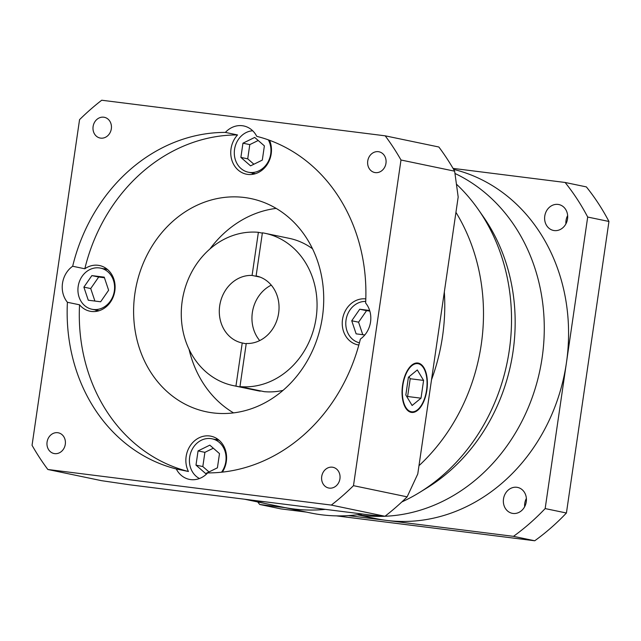 <?xml version="1.0" encoding="UTF-8"?>
<svg xmlns="http://www.w3.org/2000/svg" width="641" height="641" viewBox="0 0 641 641"><rect width="100%" height="100%" fill="white"/><g stroke="black" fill="none" stroke-linecap="round" stroke-linejoin="round"><path stroke-width="0.96" d="M401.835 501.943A186.699 161.844 -78.2 0 0 419.382 492.568A186.699 161.844 -78.2 0 0 509.283 350.355A186.699 161.844 -78.2 0 0 478.338 209.567A186.699 161.844 -78.2 0 0 456.512 184.231M455.943 212.339A186.699 161.844 101.8 0 1 481.255 344.513A186.699 161.844 101.8 0 1 418.982 465.687A186.699 161.844 101.8 0 0 481.255 344.513A186.699 161.844 101.8 0 0 455.943 212.339M454.99 173.471A178.919 155.106 101.8 0 1 542.126 357.75A178.919 155.106 101.8 0 1 357.782 514.699A178.919 155.106 101.8 0 0 542.126 357.75A178.919 155.106 101.8 0 0 454.99 173.471M478.338 209.567L483.362 216.762A178.919 155.106 101.8 0 1 513.016 351.685A178.919 155.106 101.8 0 1 426.858 487.969L419.382 492.568M362.437 514.018A186.699 161.844 -78.2 0 1 310.492 512.944L282.457 507.103A186.699 161.844 101.8 0 0 325.34 509.363A186.699 161.844 101.8 0 1 282.457 507.103L244.71 499.243M259.717 340.579A34.229 29.67 101.8 0 1 252.354 312.56A34.229 29.67 101.8 0 1 271.263 285.141A34.229 29.67 101.8 0 0 252.354 312.56A34.229 29.67 101.8 0 0 259.717 340.579M444.325 291.959A186.699 161.844 101.8 0 1 442.53 336.445A186.699 161.844 101.8 0 1 431.513 379.768A186.699 161.844 101.8 0 0 442.53 336.445A186.699 161.844 101.8 0 0 444.325 291.959M265.11 501.799A186.699 161.844 101.8 0 1 244.758 499.243A186.699 161.844 101.8 0 0 265.11 501.799M367.742 161.003A10.576 9.174 -78.2 0 0 374.697 172.509A10.576 9.174 -78.2 0 0 385.962 163.295A10.576 9.174 -78.2 0 0 379.007 151.789A10.576 9.174 -78.2 0 0 367.742 161.003M321.718 476.511A10.576 9.174 -78.2 0 0 328.665 488.009A10.576 9.174 -78.2 0 0 339.93 478.795A10.576 9.174 -78.2 0 0 332.983 467.297A10.576 9.174 -78.2 0 0 321.718 476.511M47.081 442.026A10.576 9.174 -78.2 0 0 54.028 453.524A10.576 9.174 -78.2 0 0 65.294 444.309A10.576 9.174 -78.2 0 0 58.347 432.811A10.576 9.174 -78.2 0 0 47.081 442.026M93.105 126.517A10.576 9.174 -78.2 0 0 100.06 138.023A10.576 9.174 -78.2 0 0 111.326 128.809A10.576 9.174 -78.2 0 0 104.371 117.303A10.576 9.174 -78.2 0 0 93.105 126.517M114.338 290.958A21.001 18.204 -78.2 0 0 100.541 268.122A21.001 18.204 -78.2 0 0 78.178 286.415A21.001 18.204 -78.2 0 0 91.975 309.25A21.001 18.204 -78.2 0 0 114.338 290.958M221.53 472.209A21.001 18.204 -78.2 0 0 225.824 461.632A21.001 18.204 -78.2 0 0 212.027 438.805A21.001 18.204 -78.2 0 0 189.664 457.097A21.001 18.204 -78.2 0 0 199.463 478.515M365.707 301.438A21.001 18.204 -78.2 0 0 346.036 320.051A21.001 18.204 -78.2 0 0 359.433 342.799M252.69 130.78A21.001 18.204 -78.2 0 0 234.55 149.377A21.001 18.204 -78.2 0 0 248.347 172.213A21.001 18.204 -78.2 0 0 270.71 153.92A21.001 18.204 -78.2 0 0 268.339 139.866M67.409 302.28L79.556 304.812A23.34 20.232 -78.2 0 0 89.98 311.222A23.34 20.232 -78.2 0 0 114.827 290.894A23.34 20.232 -78.2 0 0 99.499 265.526A23.34 20.232 -78.2 0 0 84.812 268.779A171.139 148.359 -78.2 0 1 237.539 134.939L225.384 132.407A171.139 148.359 -78.2 0 0 72.665 266.247A23.34 20.232 -78.2 0 0 62.498 283.314A23.34 20.232 -78.2 0 0 67.409 302.28A171.139 148.359 -78.2 0 0 176.291 468.972A23.34 20.232 -78.2 0 0 189.311 479.364A23.34 20.232 -78.2 0 0 207.652 472.914A171.139 148.359 -78.2 0 0 360.378 339.065A23.34 20.232 -78.2 0 0 370.538 321.998A23.34 20.232 -78.2 0 0 365.634 303.041A171.139 148.359 -78.2 0 0 256.753 136.341A23.34 20.232 -78.2 0 0 243.724 125.956A23.34 20.232 -78.2 0 0 225.384 132.407M95.485 309.98A23.34 20.232 -78.2 0 0 97.103 311.238M222.371 472.121A23.34 20.232 -78.2 0 0 226.313 461.568A23.34 20.232 -78.2 0 0 210.985 436.2A23.34 20.232 -78.2 0 0 186.13 456.528A23.34 20.232 -78.2 0 0 188.438 471.504L176.291 468.972M365.803 298.906A23.34 20.232 -78.2 0 0 342.51 319.482A23.34 20.232 -78.2 0 0 357.838 344.85A23.34 20.232 -78.2 0 0 358.832 345.034M237.539 134.939A23.34 20.232 -78.2 0 0 231.024 148.808A23.34 20.232 -78.2 0 0 246.352 174.176A23.34 20.232 -78.2 0 0 271.199 153.856A23.34 20.232 -78.2 0 0 269.565 140.307M251.865 172.942A23.34 20.232 -78.2 0 0 253.475 174.2M411.21 411.722A24.27 12.067 97.2 0 0 411.682 411.802A24.27 12.067 97.2 0 0 426.626 389.704A24.27 12.067 97.2 0 0 418.212 363.719A24.27 12.067 97.2 0 0 417.732 363.639A24.27 12.067 97.2 0 0 402.796 385.738A24.27 12.067 97.2 0 0 411.21 411.722M418.301 363.102A24.895 12.379 97.2 0 0 417.812 363.022A24.895 12.379 97.2 0 0 402.492 385.682A24.895 12.379 97.2 0 0 411.121 412.339A24.895 12.379 97.2 0 0 411.61 412.419A24.895 12.379 97.2 0 0 426.93 389.76A24.895 12.379 97.2 0 0 418.301 363.102M265.037 233.308A77.793 67.433 -78.2 0 1 315.893 319.402A77.793 67.433 -78.2 0 1 239.958 386.611L246.248 343.48A34.229 29.67 -78.2 0 0 278.635 313.161A34.229 29.67 -78.2 0 0 256.152 275.95A34.229 29.67 -78.2 0 0 256.104 275.942L262.393 232.819A77.793 67.433 -78.2 0 1 265.037 233.308L289.331 238.364A77.793 67.433 -78.2 0 1 312.52 248.78M233.3 385.618L257.594 390.681A77.793 67.433 -78.2 0 0 260.238 391.162L235.944 386.106A77.793 67.433 -78.2 0 1 233.3 385.618A77.793 67.433 -78.2 0 1 182.204 301.054A77.793 67.433 -78.2 0 1 258.379 232.314L252.081 275.438A34.229 29.67 -78.2 0 0 219.703 305.757A34.229 29.67 -78.2 0 0 242.186 342.967A34.229 29.67 -78.2 0 0 242.234 342.975L246.2 343.808M134.914 293.418A108.906 94.411 -78.2 0 0 206.458 411.81A108.906 94.411 -78.2 0 0 322.415 316.958A108.906 94.411 -78.2 0 0 250.879 198.574A108.906 94.411 -78.2 0 0 134.914 293.418M189.055 349.289A108.906 94.411 -78.2 0 0 233.556 412.892M106.037 268.355A23.34 20.232 -78.2 0 0 104.058 268.859M217.523 439.029A23.34 20.232 -78.2 0 0 215.536 439.534M79.556 304.812A171.139 148.359 -78.2 0 0 188.438 471.504M258.379 232.314L262.345 233.14M242.234 342.975L235.944 386.106M276.167 208.397A108.906 94.411 -78.2 0 0 209.96 248.932M437.979 335.491L458.179 197.019L454.653 171.187A248.932 215.801 -78.2 0 0 438.853 147.005L385.193 135.828L101.719 100.228A248.932 215.801 -78.2 0 0 79.556 119.651L32.05 445.303A248.932 215.801 -78.2 0 0 47.851 469.492L101.51 480.67L129.786 484.804L370.859 515.084L384.985 516.269A248.932 215.801 -78.2 0 0 407.139 496.847L417.772 473.963L437.979 335.491M47.851 469.492L331.325 505.084L384.985 516.269M331.325 505.084A248.932 215.801 -78.2 0 0 353.479 485.67L407.139 496.847M353.479 485.67L400.994 160.01L454.653 171.187M400.994 160.01A248.932 215.801 -78.2 0 0 385.193 135.828M72.665 266.247L84.812 268.779M239.958 386.611L264.252 391.667A77.793 67.433 -78.2 0 0 283.018 390.393M260.078 277.104L252.081 275.438M405.825 395.024L412.115 405.489L421.009 398.181L423.597 380.417L417.299 369.953L408.413 377.253L405.825 395.024M407.011 396.995L407.612 396.507L410.208 378.735L409.014 376.764M410.208 378.735L423.597 380.417M407.612 396.507L421.009 398.181M240.88 157.406L250.559 165.859L262.313 160.098L264.38 145.884L254.701 137.43L242.955 143.191L240.88 157.406L247.714 158.832L253.892 164.224M369.649 310.484L359.729 309.234L351.741 320.772L356.132 333.857L364.833 334.947M219.494 453.604L209.815 445.15L198.061 450.911L195.986 465.126L205.665 473.579L217.419 467.818L219.494 453.604M100.645 301.775L108.625 290.245L104.235 277.152L91.863 275.606L83.883 287.136L88.274 300.22L100.645 301.775M258.203 140.491L249.79 144.618L247.714 158.832M249.79 144.618L242.955 143.191M369.825 311.069L366.556 310.661L358.575 322.191L351.741 320.772M366.556 310.661L359.729 309.234M358.575 322.191L362.766 334.69M213.317 448.211L204.896 452.338L202.82 466.552L208.998 471.944M202.82 466.552L195.986 465.126M204.896 452.338L198.061 450.911M104.435 277.745L98.698 277.024L90.718 288.554L94.908 301.054M90.718 288.554L83.883 287.136M98.698 277.024L91.863 275.606M565.915 223.869A13.221 11.466 101.8 0 1 566.027 220.496A13.221 11.466 101.8 0 1 567.646 215.56M544.77 216.065A13.221 11.466 -78.2 0 0 553.455 230.44A13.221 11.466 -78.2 0 0 567.533 218.926A13.221 11.466 -78.2 0 0 558.848 204.551A13.221 11.466 -78.2 0 0 544.77 216.065M524.65 506.735A13.221 11.466 101.8 0 1 524.763 503.361A13.221 11.466 101.8 0 1 526.381 498.426M503.505 498.93A13.221 11.466 -78.2 0 0 512.191 513.313A13.221 11.466 -78.2 0 0 526.269 501.791A13.221 11.466 -78.2 0 0 517.583 487.416A13.221 11.466 -78.2 0 0 503.505 498.93M453.612 169.384A178.919 155.106 101.8 0 1 566.428 362.814L545.162 508.577L566.42 513.008A231.818 200.962 101.8 0 1 534.738 540.772L336.469 515.877M453.035 168.391L565.106 182.469L586.363 186.9A231.818 200.962 101.8 0 1 608.95 221.474L566.42 513.008M306.478 512.111L280.966 508.906L259.709 504.475A231.818 200.962 101.8 0 1 257.706 501.943M565.106 182.469A231.818 200.962 101.8 0 1 587.693 217.043L566.428 362.814A178.919 155.106 101.8 0 1 386.595 520.412L348.384 515.612M587.693 217.043L608.95 221.474M545.162 508.577A231.818 200.962 101.8 0 1 513.481 536.341L386.595 520.412A178.919 155.106 101.8 0 1 375.914 518.625L357.341 514.755M285.221 507.68L259.709 504.475M513.481 536.341L534.738 540.772M100.541 268.122L107.656 269.605M212.027 438.805L219.142 440.287M408.958 411.458L411.682 411.802M415.007 363.295L417.732 363.639M248.347 172.213L255.463 173.695M91.975 309.25L99.091 310.733"/></g></svg>
